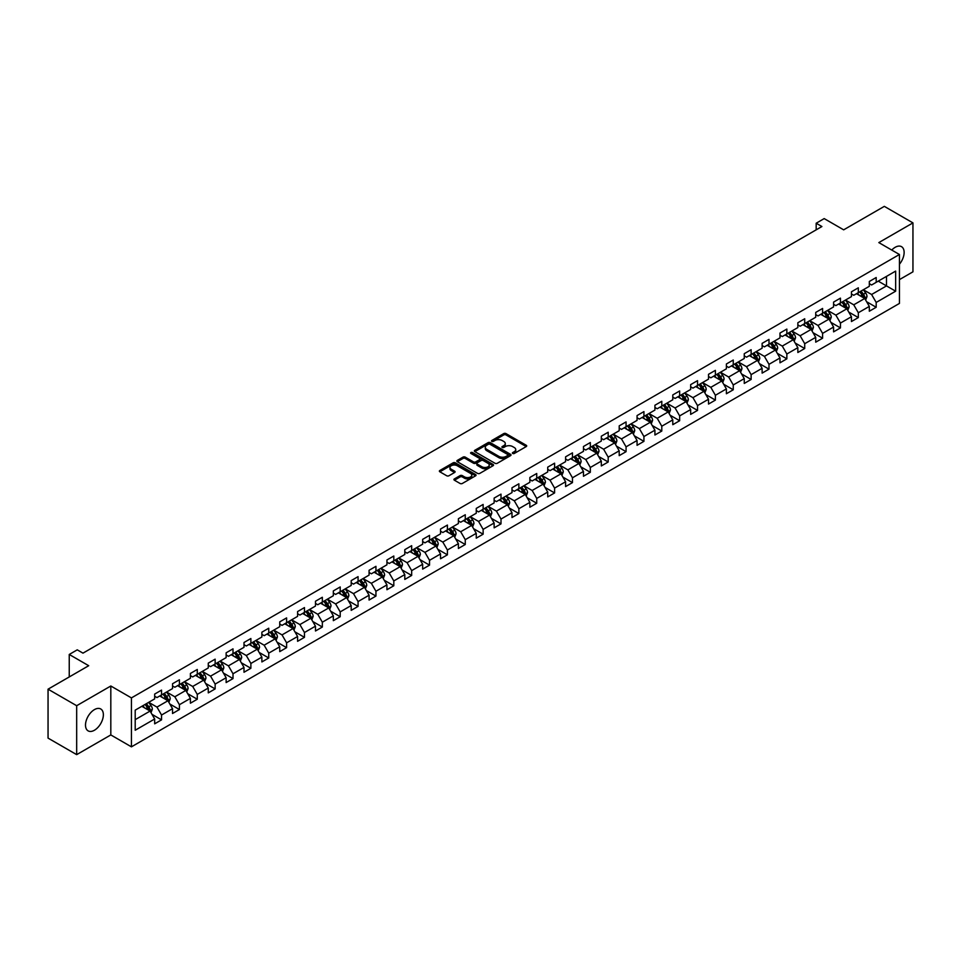 <?xml version="1.0" encoding="UTF-8"?>
<svg xmlns="http://www.w3.org/2000/svg" width="961" height="961" viewBox="0 0 961 961"><rect width="100%" height="100%" fill="white"/><g stroke="black" fill="none" stroke-linecap="round" stroke-linejoin="round"><path stroke-width="1.44" d="M512.718 453.472A1.117 0.637 0 0 0 514.291 453.472L526.232 446.577A1.586 0.913 0 0 0 526.7 445.928A1.586 0.913 0 0 0 526.232 445.279L506.003 433.603A1.586 0.913 0 0 0 503.744 433.603L491.804 440.498A1.117 0.637 0 0 0 493.377 441.399L494.927 440.51A5.093 2.943 0 0 1 502.122 440.51L503.804 441.483A5.093 2.943 0 0 1 505.294 443.562A5.093 2.943 0 0 1 503.804 445.64L502.255 446.529A1.117 0.637 0 0 0 503.828 447.442L505.378 446.553A5.093 2.943 0 0 1 512.573 446.553L514.255 447.526A5.093 2.943 0 0 1 515.745 449.592A5.093 2.943 0 0 1 514.255 451.67L512.718 452.571A1.117 0.637 0 0 0 512.718 453.472L512.718 452.571M94.43 730.24A12.637 7.292 120 0 0 102.683 719.104A12.637 7.292 120 0 0 100.749 708.978A12.637 7.292 120 0 0 94.43 709.614A12.637 7.292 120 0 0 86.178 720.738A12.637 7.292 120 0 0 88.112 730.865A12.637 7.292 120 0 0 94.43 730.24M899.436 264.239A12.637 7.292 120 0 0 901.514 246.665A12.637 7.292 120 0 0 895.196 247.289A12.637 7.292 120 0 0 891.76 250.064M454.397 478.902A1.586 0.913 0 0 0 453.928 479.551A1.586 0.913 0 0 0 454.397 480.2L460.079 483.479A1.586 0.913 0 0 0 462.325 483.479L475.587 475.815A1.586 0.913 0 0 0 476.055 475.166A1.586 0.913 0 0 0 475.587 474.518L455.358 462.842A1.586 0.913 0 0 0 453.111 462.842L439.838 470.494A1.586 0.913 0 0 0 439.381 471.142A1.586 0.913 0 0 0 439.838 471.791L446.697 475.755A1.586 0.913 0 0 0 448.943 475.755L454.625 472.476A1.586 0.913 0 0 0 455.094 471.827A1.586 0.913 0 0 0 454.625 471.178L451.226 469.208A4.252 2.451 0 0 1 449.976 467.478A4.252 2.451 0 0 1 452.607 465.208A4.252 2.451 0 0 1 457.232 465.737L470.554 473.437A4.252 2.451 0 0 1 471.803 475.166A4.252 2.451 0 0 1 469.184 477.437A4.252 2.451 0 0 1 464.547 476.908L462.325 475.623A1.586 0.913 0 0 0 460.079 475.623L454.397 478.902L454.397 480.2M899.436 279.627L912.95 271.819L912.95 222.892L884.324 206.363L843.662 229.835L824.19 218.591L816.177 223.228L821.907 226.532L82.982 653.144L77.252 649.84L69.24 654.465L69.24 676.94M76.676 705.71L76.676 754.637L110.815 734.937L110.815 685.998L76.676 705.71L48.05 689.181L88.712 665.709L69.24 654.465M110.815 685.998L131.429 697.902L899.436 254.497L899.436 303.424L131.429 746.841L131.429 697.902M912.95 222.892L878.822 242.592L899.436 254.497M495.035 463.286A1.586 0.913 0 0 0 497.281 463.286L510.555 455.634A1.586 0.913 0 0 0 511.012 454.985A1.586 0.913 0 0 0 510.555 454.337L490.314 442.649A1.586 0.913 0 0 0 488.068 442.649L474.806 450.313A1.586 0.913 0 0 0 474.338 450.961A1.586 0.913 0 0 0 474.806 451.61L495.035 463.286M471.37 453.712A1.117 0.637 0 0 1 472.5 453.868L493.053 465.737L479.803 473.389A1.586 0.913 0 0 1 477.557 473.389L457.316 461.7L462.998 458.445L462.998 457.124L457.316 460.403A1.586 0.913 0 0 0 456.859 461.052A1.586 0.913 0 0 0 457.316 461.7L457.316 460.403M462.998 458.445A1.586 0.913 0 0 1 465.244 458.445L465.244 457.124A1.586 0.913 0 0 0 462.998 457.124M465.244 457.124L473.449 461.869A1.586 0.913 0 0 0 475.707 461.869L479.467 459.694A1.586 0.913 0 0 0 479.935 459.046A1.586 0.913 0 0 0 479.467 458.397L470.926 453.46A1.117 0.637 0 0 1 472.5 452.547L493.065 464.427A1.586 0.913 0 0 1 493.534 465.076A1.586 0.913 0 0 1 493.065 465.725L493.065 464.427M76.676 754.637L48.05 738.108L48.05 689.181M151.982 714.335L161.544 719.861L161.544 715.032L172.536 708.689L172.536 713.506L179.407 709.542L179.407 704.713L190.41 698.371L190.41 703.2L197.281 699.224L197.281 694.407L208.273 688.052L208.273 692.881L215.144 688.917L215.144 684.088L226.135 677.733L226.135 682.562L233.006 678.598L233.006 673.769L243.998 667.427L243.998 672.256L250.881 668.279L250.881 663.462L261.873 657.108L261.873 661.937L268.744 657.973L268.744 653.144L279.735 646.789L279.735 651.618L286.606 647.654L286.606 642.825L297.598 636.482L297.598 641.311L304.469 637.335L304.469 632.518L315.472 626.164L315.472 630.993L322.343 627.028L322.343 622.199L333.335 615.845L333.335 620.674L340.206 616.71L340.206 611.881L351.197 605.538L351.197 610.367L358.069 606.391L358.069 601.562L369.072 595.219L369.072 600.048L375.943 596.084L375.943 591.255L386.935 584.901L386.935 589.73L393.806 585.766L393.806 580.937L404.797 574.594L404.797 579.423L411.668 575.447L411.668 570.618L422.66 564.275L422.66 569.104L429.531 565.14L429.531 560.311L440.534 553.956L440.534 558.785L447.406 554.821L447.406 549.992L458.397 543.65L458.397 548.467L465.268 544.503L465.268 539.674L476.26 533.331L476.26 538.16L483.131 534.196L483.131 529.367L494.134 523.012L494.134 527.841L501.005 523.877L501.005 519.048L511.997 512.706L511.997 517.523L518.868 513.558L518.868 508.729L529.859 502.387L529.859 507.216L536.731 503.252L536.731 498.423L547.722 492.068L547.722 496.897L554.593 492.933L554.593 488.104L565.597 481.761L565.597 486.578L572.468 482.614L572.468 477.785L583.459 471.443L583.459 476.272L590.33 472.295L590.33 467.478L601.322 461.124L601.322 465.953L608.193 461.989L608.193 457.16L619.196 450.817L619.196 455.634L626.067 451.67L626.067 446.841L637.059 440.498L637.059 445.327L643.93 441.351L643.93 436.534L654.922 430.18L654.922 435.009L661.793 431.045L661.793 426.216L672.784 419.873L672.784 424.69L679.655 420.726L679.655 415.897L690.659 409.554L690.659 414.383L697.53 410.407L697.53 405.59L708.521 399.235L708.521 404.064L715.392 400.1L715.392 395.271L726.384 388.917L726.384 393.746L733.255 389.782L733.255 384.953L744.258 378.61L744.258 383.439L751.13 379.463L751.13 374.646L762.121 368.291L762.121 373.12L768.992 369.156L768.992 364.327L779.984 357.972L779.984 362.802L786.855 358.837L786.855 354.008L797.846 347.666L797.846 352.495L804.717 348.519L804.717 343.702L815.721 337.347L815.721 342.176L822.592 338.212L822.592 333.383L833.583 327.028L833.583 331.857L840.455 327.893L840.455 323.064L851.446 316.722L851.446 321.551L858.317 317.574L858.317 312.745L869.321 306.403L869.321 311.232L876.192 307.268L876.192 302.439L895.652 291.195L895.652 271.098L886.498 276.384L886.498 285.91L895.652 291.195M161.544 719.861L154.673 723.825L154.673 718.996L135.201 730.24L135.201 710.143L154.673 698.899L154.673 694.07L161.544 690.106L161.544 694.935L172.536 688.581L172.536 683.751L179.407 679.787L179.407 684.616L190.41 678.262L190.41 673.445L197.281 669.469L197.281 674.298L208.273 667.955L208.273 663.126L215.144 659.162L215.144 663.991L226.135 657.636L226.135 652.807L233.006 648.843L233.006 653.672L243.998 647.318L243.998 642.501L250.881 638.524L250.881 643.353L261.873 637.011L261.873 632.182L268.744 628.218L268.744 633.047L279.735 626.692L279.735 621.863L286.606 617.899L286.606 622.728L297.598 616.373L297.598 611.556L304.469 607.58L304.469 612.409L315.472 606.067L315.472 601.238L322.343 597.274L322.343 602.091L333.335 595.748L333.335 590.919L340.206 586.955L340.206 591.784L351.197 585.429L351.197 580.612L358.069 576.636L358.069 581.465L369.072 575.122L369.072 570.293L375.943 566.329L375.943 571.146L386.935 564.804L386.935 559.975L393.806 556.011L393.806 560.84L404.797 554.485L404.797 549.668L411.668 545.692L411.668 550.521L422.66 544.178L422.66 539.349L429.531 535.385L429.531 540.202L440.534 533.86L440.534 529.03L447.406 525.066L447.406 529.895L458.397 523.541L458.397 518.712L465.268 514.748L465.268 519.577L476.26 513.234L476.26 508.405L483.131 504.441L483.131 509.258L494.134 502.915L494.134 498.086L501.005 494.122L501.005 498.951L511.997 492.597L511.997 487.768L518.868 483.803L518.868 488.632L529.859 482.29L529.859 477.461L536.731 473.497L536.731 478.314L547.722 471.971L547.722 467.142L554.593 463.178L554.593 468.007L565.597 461.652L565.597 456.823L572.468 452.859L572.468 457.688L583.459 451.346L583.459 446.517L590.33 442.54L590.33 447.37L601.322 441.027L601.322 436.198L608.193 432.234L608.193 437.063L619.196 430.708L619.196 425.879L626.067 421.915L626.067 426.744L637.059 420.401L637.059 415.572L643.93 411.596L643.93 416.425L654.922 410.083L654.922 405.254L661.793 401.29L661.793 406.119L672.784 399.764L672.784 394.935L679.655 390.971L679.655 395.8L690.659 389.457L690.659 384.628L697.53 380.652L697.53 385.481L708.521 379.139L708.521 374.31L715.392 370.345L715.392 375.174L726.384 368.82L726.384 363.991L733.255 360.027L733.255 364.856L744.258 358.501L744.258 353.684L751.13 349.708L751.13 354.537L762.121 348.194L762.121 343.365L768.992 339.401L768.992 344.23L779.984 337.876L779.984 333.047L786.855 329.082L786.855 333.911L797.846 327.557L797.846 322.74L804.717 318.764L804.717 323.593L815.721 317.25L815.721 312.421L822.592 308.457L822.592 313.274L833.583 306.931L833.583 302.102L840.455 298.138L840.455 302.967L851.446 296.613L851.446 291.796L858.317 287.819L858.317 292.649L869.321 286.306L869.321 281.477L876.192 277.513L876.192 282.33L895.652 271.098M159.718 695.992L167.959 700.749L156.967 707.092L148.715 702.335M154.673 696.257L156.967 697.578L161.544 694.935M156.967 707.092L161.544 715.032M167.959 700.749L172.536 708.689M177.581 685.673L185.821 690.43L174.83 696.785L166.589 692.016M172.536 685.938L174.83 687.259L179.407 684.616M174.83 696.785L179.407 704.713M185.821 690.43L190.41 698.371M195.443 675.355L203.696 680.124L192.693 686.466L184.452 681.709M190.41 675.619L192.693 676.94L197.281 674.298M192.693 686.466L197.281 694.407M203.696 680.124L208.273 688.052M213.306 665.048L221.559 669.805L210.567 676.148L202.315 671.391M208.273 665.312L210.567 666.634L215.144 663.991M210.567 676.148L215.144 684.088M221.559 669.805L226.135 677.733M231.181 654.729L239.421 659.486L228.43 665.841L220.177 661.072M226.135 654.994L228.43 656.315L233.006 653.672M228.43 665.841L233.006 673.769M239.421 659.486L243.998 667.427M249.043 644.411L257.284 649.18L246.292 655.522L238.052 650.765M243.998 644.675L246.292 645.996L250.881 643.353M246.292 655.522L250.881 663.462M257.284 649.18L261.873 657.108M266.906 634.104L275.158 638.861L264.155 645.203L255.914 640.446M261.873 634.368L264.155 635.689L268.744 633.047M264.155 645.203L268.744 653.144M275.158 638.861L279.735 646.789M284.78 623.785L293.021 628.542L282.029 634.897L273.777 630.128M279.735 624.049L282.029 625.371L286.606 622.728M282.029 634.897L286.606 642.825M293.021 628.542L297.598 636.482M302.643 613.466L310.883 618.235L299.892 624.578L291.651 619.821M297.598 613.731L299.892 615.052L304.469 612.409M299.892 624.578L304.469 632.518M310.883 618.235L315.472 626.164M320.506 603.16L328.758 607.917L317.755 614.259L309.514 609.502M315.472 603.424L317.755 604.745L322.343 602.091M317.755 614.259L322.343 622.199M328.758 607.917L333.335 615.845M338.368 592.841L346.621 597.598L335.629 603.952L327.377 599.183M333.335 593.105L335.629 594.427L340.206 591.784M335.629 603.952L340.206 611.881M346.621 597.598L351.197 605.538M356.243 582.522L364.483 587.291L353.492 593.634L345.239 588.877M351.197 582.786L353.492 584.108L358.069 581.465M353.492 593.634L358.069 601.562M364.483 587.291L369.072 595.219M374.105 572.215L382.346 576.972L371.354 583.315L363.114 578.558M369.072 572.48L371.354 573.801L375.943 571.146M371.354 583.315L375.943 591.255M382.346 576.972L386.935 584.901M391.968 561.897L400.22 566.654L389.217 573.008L380.976 568.239M386.935 562.161L389.217 563.482L393.806 560.84M389.217 573.008L393.806 580.937M400.22 566.654L404.797 574.594M409.842 551.578L418.083 556.335L407.092 562.69L398.839 557.933M404.797 551.842L407.092 553.164L411.668 550.521M407.092 562.69L411.668 570.618M418.083 556.335L422.66 564.275M427.705 541.259L435.946 546.028L424.954 552.371L416.714 547.614M422.66 541.536L424.954 542.857L429.531 540.202M424.954 552.371L429.531 560.311M435.946 546.028L440.534 553.956M445.568 530.952L453.82 535.709L442.817 542.064L434.576 537.295M440.534 531.217L442.817 532.538L447.406 529.895M442.817 542.064L447.406 549.992M453.82 535.709L458.397 543.65M463.43 520.634L471.683 525.391L460.691 531.745L452.439 526.988M458.397 520.898L460.691 522.219L465.268 519.577M460.691 531.745L465.268 539.674M471.683 525.391L476.26 533.331M481.305 510.315L489.545 515.084L478.554 521.427L470.301 516.67M476.26 510.579L478.554 511.913L483.131 509.258M478.554 521.427L483.131 529.367M489.545 515.084L494.134 523.012M499.167 500.008L507.408 504.765L496.417 511.12L488.176 506.351M494.134 500.273L496.417 501.594L501.005 498.951M496.417 511.12L501.005 519.048M507.408 504.765L511.997 512.706M514.291 500.801L506.039 496.044M518.868 508.729L514.279 500.801L525.283 494.447L517.03 489.69M511.997 489.954L514.291 491.275M525.283 494.447L529.859 502.387M518.868 488.632L514.279 491.275M534.905 479.371L543.145 484.14L532.154 490.482L523.901 485.725M529.859 479.635L532.154 480.968L536.731 478.314M532.154 490.482L536.731 498.423M543.145 484.14L547.722 492.068M552.767 469.064L561.008 473.821L550.016 480.164L541.776 475.407M547.722 469.328L550.016 470.65L554.593 468.007M550.016 480.164L554.593 488.104M561.008 473.821L565.597 481.761M570.63 458.745L578.882 463.502L567.879 469.857L559.638 465.088M565.597 459.01L567.879 460.331L572.468 457.688M567.879 469.857L572.468 477.785M578.882 463.502L583.459 471.443M588.492 448.427L596.745 453.196L585.754 459.538L577.501 454.781M583.459 448.691L585.754 450.012L590.33 447.37M585.754 459.538L590.33 467.478M596.745 453.196L601.322 461.124M606.367 438.12L614.608 442.877L603.616 449.219L595.364 444.462M601.322 438.384L603.616 439.706L608.193 437.063M603.616 449.219L608.193 457.16M614.608 442.877L619.196 450.817M624.23 427.801L632.47 432.558L621.479 438.913L613.238 434.144M619.196 428.065L621.479 429.387L626.067 426.744M621.479 438.913L626.067 446.841M632.47 432.558L637.059 440.498M642.092 417.482L650.345 422.251L639.353 428.594L631.101 423.837M637.059 417.747L639.353 419.068L643.93 416.425M639.353 428.594L643.93 436.534M650.345 422.251L654.922 430.18M659.967 407.176L668.207 411.933L657.216 418.275L648.963 413.518M654.922 407.44L657.216 408.761L661.793 406.119M657.216 418.275L661.793 426.216M668.207 411.933L672.784 419.873M677.829 396.857L686.07 401.614L675.078 407.969L666.838 403.2M672.784 397.121L675.078 398.443L679.655 395.8M675.078 407.969L679.655 415.897M686.07 401.614L690.659 409.554M695.692 386.538L703.945 391.307L692.941 397.65L684.7 392.893M690.659 386.802L692.941 388.124L697.53 385.481M692.941 397.65L697.53 405.59M703.945 391.307L708.521 399.235M713.555 376.231L721.807 380.988L710.816 387.331L702.563 382.574M708.521 376.496L710.816 377.817L715.392 375.174M710.816 387.331L715.392 395.271M721.807 380.988L726.384 388.917M731.429 365.913L739.67 370.67L728.678 377.024L720.438 372.255M726.384 366.177L728.678 367.498L733.255 364.856M728.678 377.024L733.255 384.953M739.67 370.67L744.258 378.61M749.292 355.594L757.532 360.363L746.541 366.706L738.3 361.949M744.258 355.858L746.541 357.18L751.13 354.537M746.541 366.706L751.13 374.646M757.532 360.363L762.121 368.291M767.154 345.287L775.407 350.044L764.415 356.387L756.163 351.63M762.121 345.552L764.415 346.873L768.992 344.23M764.415 356.387L768.992 364.327M775.407 350.044L779.984 357.972M785.029 334.969L793.269 339.726L782.278 346.08L774.025 341.311M779.984 335.233L782.278 336.554L786.855 333.911M782.278 346.08L786.855 354.008M793.269 339.726L797.846 347.666M802.891 324.65L811.132 329.419L800.141 335.761L791.9 331.004M797.846 324.914L800.141 326.235L804.717 323.593M800.141 335.761L804.717 343.702M811.132 329.419L815.721 337.347M820.754 314.343L829.007 319.1L818.003 325.443L809.763 320.686M815.721 314.607L818.003 315.929L822.592 313.274M818.003 325.443L822.592 333.383M829.007 319.1L833.583 327.028M838.617 304.024L846.869 308.781L835.878 315.136L827.625 310.367M833.583 304.289L835.878 305.61L840.455 302.967M835.878 315.136L840.455 323.064M846.869 308.781L851.446 316.722M856.491 293.706L864.732 298.475L853.74 304.817L845.5 300.06M851.446 293.97L853.74 295.291L858.317 292.649M853.74 304.817L858.317 312.745M864.732 298.475L869.321 306.403M878.246 281.141L886.498 285.91L871.603 294.498L863.362 289.741M869.321 283.663L871.603 284.985L876.192 282.33M871.603 294.498L876.192 302.439M110.815 734.937L131.429 746.841M816.177 223.228L816.177 229.835M135.201 719.657L150.096 711.068L141.844 706.299M150.096 711.068L154.673 718.996M866.63 301.742L876.192 307.268M848.755 312.061L858.317 317.574M830.893 322.367L840.455 327.893M813.03 332.686L822.592 338.212M795.155 343.005L804.717 348.519M777.293 353.312L786.855 358.837M759.43 363.63L768.992 369.156M741.568 373.949L751.13 379.463M723.693 384.256L733.255 389.782M705.83 394.575L715.392 400.1M687.968 404.893L697.53 410.407M670.093 415.2L679.655 420.726M652.231 425.519L661.793 431.045M634.368 435.838L643.93 441.351M616.506 446.156L626.067 451.67M598.631 456.463L608.193 461.989M580.768 466.782L590.33 472.295M562.906 477.1L572.468 482.614M545.031 487.407L554.593 492.933M527.169 497.726L536.731 503.252M509.306 508.045L518.868 513.558M491.431 518.351L501.005 523.877M473.569 528.67L483.131 534.196M455.706 538.989L465.268 544.503M437.844 549.296L447.406 554.821M419.969 559.614L429.531 565.14M402.106 569.933L411.668 575.447M384.244 580.24L393.806 585.766M366.369 590.559L375.943 596.084M348.507 600.877L358.069 606.391M330.644 611.184L340.206 616.71M312.781 621.503L322.343 627.028M294.907 631.821L304.469 637.335M277.044 642.128L286.606 647.654M259.182 652.447L268.744 657.973M241.307 662.766L250.881 668.279M223.445 673.072L233.006 678.598M205.582 683.391L215.144 688.917M187.719 693.71L197.281 699.224M169.845 704.017L179.407 709.542M513.162 453.628L514.255 452.991A5.093 2.943 0 0 0 515.745 450.925L515.745 449.592M505.294 443.562L505.294 444.883A5.093 2.943 0 0 1 503.804 446.961L502.699 447.598M526.232 445.279L526.232 446.577L506.003 434.925A1.586 0.913 0 0 0 503.744 434.925L492.248 441.555M510.555 454.337L510.555 455.634L490.314 443.97A1.586 0.913 0 0 0 488.068 443.97L474.818 451.622L474.806 450.313M507.744 455.442A1.117 0.637 0 0 0 507.744 454.529L489.978 444.27A1.117 0.637 0 0 0 488.404 444.27L486.771 445.219A5.093 2.943 0 0 0 485.281 447.297A5.093 2.943 0 0 0 486.771 449.376L498.915 456.379A5.093 2.943 0 0 0 506.111 456.379L507.744 455.442L507.744 456.763A1.117 0.637 0 0 0 508.069 456.307L508.069 454.985M485.281 447.297L485.281 448.619A5.093 2.943 0 0 0 486.771 450.697L486.771 449.376M507.744 456.763L506.111 457.7A5.093 2.943 0 0 1 498.915 457.7L486.771 450.697M465.244 458.445L473.449 463.19A1.586 0.913 0 0 0 475.707 463.19L479.467 461.016A1.586 0.913 0 0 0 479.935 460.367L479.935 459.046M481.966 466.782A4.252 2.451 0 0 0 486.602 467.31A4.252 2.451 0 0 0 489.233 465.04A4.252 2.451 0 0 0 487.984 463.31L483.287 460.595A1.586 0.913 0 0 0 481.041 460.595L477.281 462.77A1.586 0.913 0 0 0 476.812 463.418A1.586 0.913 0 0 0 477.281 464.067L481.966 466.782L481.966 468.103A4.252 2.451 0 0 0 486.602 468.632A4.252 2.451 0 0 0 489.233 466.361L489.233 465.04M476.812 463.418L476.812 464.74A1.586 0.913 0 0 0 477.281 465.388L477.281 464.067M481.966 468.103L477.281 465.388M471.803 475.166L471.803 476.488A4.252 2.451 0 0 1 469.184 478.758A4.252 2.451 0 0 1 464.547 478.23L462.325 476.944A1.586 0.913 0 0 0 460.079 476.944L454.421 480.212M449.976 467.478L449.976 468.8A4.252 2.451 0 0 0 451.226 470.542L451.226 469.208M454.601 472.488L451.226 470.542M475.587 474.518L475.587 475.815L455.358 464.163A1.586 0.913 0 0 0 453.111 464.163L439.862 471.803L439.838 470.494M865.645 300.036L867.002 296.601A4.288 2.475 -120 0 0 865.633 292.949L863.266 289.79M859.146 295.243L857.536 293.105M859.723 291.844L862.077 295.003A4.288 2.475 60 0 1 863.314 297.586L864.684 296.793A4.288 2.475 -120 0 0 863.458 294.21L861.092 291.051M860.023 291.676L862.642 295.171A2.186 1.261 60 0 1 863.038 295.832L864.684 296.793M847.77 310.355L849.14 306.919A4.288 2.475 -120 0 0 847.77 303.268L845.404 300.108M841.283 305.562L839.674 303.412M841.848 302.162L844.214 305.31A4.288 2.475 60 0 1 845.44 307.892L846.821 307.1A4.288 2.475 -120 0 0 845.596 304.517L843.229 301.37M842.148 301.982L844.779 305.49A2.186 1.261 60 0 1 845.175 306.151L846.821 307.1M829.908 320.662L831.265 317.238A4.288 2.475 -120 0 0 829.896 313.574L827.541 310.427M823.421 315.869L821.811 313.73M823.985 312.469L826.352 315.628A4.288 2.475 60 0 1 827.577 318.211L828.947 317.418A4.288 2.475 -120 0 0 827.721 314.836L825.355 311.676M824.286 312.301L826.904 315.797A2.186 1.261 60 0 1 827.301 316.469L828.947 317.418M812.045 330.98L813.402 327.545A4.288 2.475 -120 0 0 812.033 323.893L809.667 320.734M805.546 326.187L803.949 324.049M806.123 322.788L808.489 325.947A4.288 2.475 60 0 1 809.715 328.53L811.084 327.737A4.288 2.475 -120 0 0 809.859 325.154L807.492 321.995M806.423 322.62L809.042 326.115A2.186 1.261 60 0 1 809.438 326.776L811.084 327.737M794.17 341.299L795.54 337.864A4.288 2.475 -120 0 0 794.17 334.212L791.804 331.052M787.684 336.506L786.074 334.356M788.248 333.107L790.615 336.254A4.288 2.475 60 0 1 791.852 338.837L793.221 338.044A4.288 2.475 -120 0 0 791.996 335.461L789.63 332.314M788.549 332.926L791.179 336.434A2.186 1.261 60 0 1 791.576 337.095L793.221 338.044M776.308 351.606L777.677 348.182A4.288 2.475 -120 0 0 776.296 344.519L773.941 341.371M769.821 346.813L768.211 344.675M770.386 343.413L772.752 346.573A4.288 2.475 60 0 1 773.977 349.155L775.359 348.362A4.288 2.475 -120 0 0 774.122 345.78L771.767 342.621M770.686 343.245L773.305 346.741A2.186 1.261 60 0 1 773.701 347.414L775.359 348.362M758.445 361.925L759.803 358.489A4.288 2.475 -120 0 0 758.433 354.837L756.067 351.678M751.946 357.132L750.349 354.993M752.523 353.732L754.89 356.891A4.288 2.475 60 0 1 756.115 359.474L757.484 358.681A4.288 2.475 -120 0 0 756.259 356.099L753.892 352.939M752.823 353.564L755.442 357.06A2.186 1.261 60 0 1 755.839 357.72L757.484 358.681M740.583 372.243L741.94 368.808A4.288 2.475 -120 0 0 740.571 365.156L738.204 361.997M734.084 367.45L732.474 365.3M734.66 364.051L737.015 367.198A4.288 2.475 60 0 1 738.252 369.781L739.622 368.988A4.288 2.475 -120 0 0 738.396 366.405L736.03 363.258M734.949 363.871L737.58 367.378A2.186 1.261 60 0 1 737.976 368.039L739.622 368.988M722.708 382.55L724.077 379.127A4.288 2.475 -120 0 0 722.708 375.463L720.342 372.315M716.221 377.757L714.612 375.619M716.786 374.358L719.152 377.517A4.288 2.475 60 0 1 720.378 380.1L721.759 379.307A4.288 2.475 -120 0 0 720.522 376.724L718.167 373.565M717.086 374.189L719.717 377.685A2.186 1.261 60 0 1 720.113 378.358L721.759 379.307M704.845 392.869L706.203 389.433A4.288 2.475 -120 0 0 704.833 385.781L702.479 382.622M698.359 388.076L696.749 385.938M698.923 384.676L701.29 387.836A4.288 2.475 60 0 1 702.515 390.418L703.884 389.625A4.288 2.475 -120 0 0 702.659 387.043L700.293 383.883M699.224 384.508L701.842 388.004A2.186 1.261 60 0 1 702.239 388.664L703.884 389.625M686.983 403.188L688.34 399.752A4.288 2.475 -120 0 0 686.971 396.1L684.604 392.941M680.484 398.395L678.886 396.244M681.061 394.995L683.427 398.142A4.288 2.475 60 0 1 684.652 400.725L686.022 399.932A4.288 2.475 -120 0 0 684.797 397.349L682.43 394.202M681.361 394.815L683.98 398.322A2.186 1.261 60 0 1 684.376 398.983L686.022 399.932M669.108 413.494L670.478 410.071A4.288 2.475 -120 0 0 669.108 406.419L666.742 403.26M662.622 408.701L661.012 406.563M663.186 405.302L665.553 408.461A4.288 2.475 60 0 1 666.778 411.044L668.159 410.251A4.288 2.475 -120 0 0 666.934 407.668L664.568 404.509M663.486 405.134L666.117 408.641A2.186 1.261 60 0 1 666.514 409.302L668.159 410.251M651.246 423.813L652.603 420.377A4.288 2.475 -120 0 0 651.234 416.726L648.879 413.578M644.759 419.02L643.149 416.882M645.324 415.62L647.69 418.78A4.288 2.475 60 0 1 648.915 421.362L650.297 420.57A4.288 2.475 -120 0 0 649.059 417.987L646.705 414.828M645.624 415.452L648.243 418.948A2.186 1.261 60 0 1 648.639 419.609L650.297 420.57M633.383 434.132L634.74 430.696A4.288 2.475 -120 0 0 633.371 427.044L631.005 423.885M626.884 429.339L625.287 427.189M627.461 425.939L629.827 429.086A4.288 2.475 60 0 1 631.053 431.669L632.422 430.876A4.288 2.475 -120 0 0 631.197 428.294L628.83 425.146M627.761 425.759L630.38 429.267A2.186 1.261 60 0 1 630.776 429.927L632.422 430.876M615.52 444.438L616.878 441.015A4.288 2.475 -120 0 0 615.508 437.363L613.142 434.204M609.022 439.657L607.412 437.507M609.598 436.246L611.953 439.405A4.288 2.475 60 0 1 613.19 441.988L614.559 441.195A4.288 2.475 -120 0 0 613.334 438.612L610.968 435.453M609.887 436.078L612.517 439.585A2.186 1.261 60 0 1 612.914 440.246L614.559 441.195M597.646 454.757L599.015 451.322A4.288 2.475 -120 0 0 597.646 447.67L595.279 444.523M591.159 449.964L589.549 447.826M591.724 446.565L594.09 449.724A4.288 2.475 60 0 1 595.315 452.307L596.697 451.514A4.288 2.475 -120 0 0 595.46 448.931L593.105 445.772M592.024 446.397L594.643 449.892A2.186 1.261 60 0 1 595.051 450.565L596.697 451.514M579.783 465.076L581.141 461.64A4.288 2.475 -120 0 0 579.771 457.989L577.417 454.829M573.297 460.283L571.687 458.133M573.861 456.883L576.228 460.043A4.288 2.475 60 0 1 577.453 462.613L578.822 461.821A4.288 2.475 -120 0 0 577.597 459.238L575.231 456.091M574.161 456.703L576.78 460.211A2.186 1.261 60 0 1 577.177 460.872L578.822 461.821M561.921 475.395L563.278 471.959A4.288 2.475 -120 0 0 561.909 468.307L559.542 465.148M555.422 470.602L553.824 468.451M555.999 467.202L558.353 470.349A4.288 2.475 60 0 1 559.59 472.932L560.96 472.139A4.288 2.475 -120 0 0 559.734 469.557L557.368 466.397M556.299 467.022L558.918 470.53A2.186 1.261 60 0 1 559.314 471.19L560.96 472.139M544.046 485.701L545.416 482.278A4.288 2.475 -120 0 0 544.046 478.614L541.68 475.467M537.559 480.908L535.95 478.77M538.124 477.509L540.49 480.668A4.288 2.475 60 0 1 541.716 483.251L543.097 482.458A4.288 2.475 -120 0 0 541.872 479.875L539.505 476.716M538.424 477.341L541.055 480.836A2.186 1.261 60 0 1 541.451 481.509L543.097 482.458M526.184 496.02L527.541 492.585A4.288 2.475 -120 0 0 526.172 488.933L523.817 485.773M519.697 491.227L518.087 489.077M520.261 487.828L522.628 490.987A4.288 2.475 60 0 1 523.853 493.558L525.235 492.765A4.288 2.475 -120 0 0 523.997 490.194L521.643 487.035M520.562 487.659L523.18 491.155A2.186 1.261 60 0 1 523.577 491.816L525.235 492.765M508.321 506.339L509.678 502.903A4.288 2.475 -120 0 0 508.309 499.252L505.942 496.092M501.822 501.546L500.225 499.396M502.399 498.146L504.765 501.294A4.288 2.475 60 0 1 505.991 503.876L507.36 503.083A4.288 2.475 -120 0 0 506.135 500.501L503.768 497.354M502.699 497.966L505.318 501.474A2.186 1.261 60 0 1 505.714 502.135L507.36 503.083M490.446 516.646L491.816 513.222A4.288 2.475 -120 0 0 490.446 509.558L488.08 506.411M483.96 511.853L482.35 509.714M484.536 508.453L486.891 511.612A4.288 2.475 60 0 1 488.128 514.195L489.497 513.402A4.288 2.475 -120 0 0 488.272 510.82L485.906 507.66M484.825 508.285L487.455 511.781A2.186 1.261 60 0 1 487.852 512.453L489.497 513.402M472.584 526.964L473.953 523.529A4.288 2.475 -120 0 0 472.584 519.877L470.217 516.718M466.097 522.171L464.487 520.033M466.662 518.772L469.028 521.931A4.288 2.475 60 0 1 470.253 524.514L471.635 523.709A4.288 2.475 -120 0 0 470.397 521.138L468.043 517.979M466.962 518.604L469.581 522.099A2.186 1.261 60 0 1 469.989 522.76L471.635 523.709M454.721 537.283L456.079 533.848A4.288 2.475 -120 0 0 454.709 530.196L452.355 527.036M448.234 532.49L446.625 530.34M448.799 529.091L451.165 532.238A4.288 2.475 60 0 1 452.391 534.821L453.76 534.028A4.288 2.475 -120 0 0 452.535 531.445L450.168 528.298M449.099 528.91L451.718 532.418A2.186 1.261 60 0 1 452.114 533.079L453.76 534.028M436.859 547.59L438.216 544.166A4.288 2.475 -120 0 0 436.847 540.502L434.48 537.355M430.36 542.797L428.762 540.659M430.936 539.397L433.291 542.557A4.288 2.475 60 0 1 434.528 545.139L435.898 544.346A4.288 2.475 -120 0 0 434.672 541.764L432.306 538.604M431.237 539.229L433.855 542.725A2.186 1.261 60 0 1 434.252 543.397L435.898 544.346M418.984 557.909L420.353 554.473A4.288 2.475 -120 0 0 418.984 550.821L416.618 547.662M412.497 553.116L410.888 550.977M413.062 549.716L415.428 552.875A4.288 2.475 60 0 1 416.654 555.458L418.035 554.653A4.288 2.475 -120 0 0 416.81 552.082L414.443 548.923M413.362 549.548L415.993 553.043A2.186 1.261 60 0 1 416.389 553.704L418.035 554.653M401.121 568.227L402.479 564.792A4.288 2.475 -120 0 0 401.109 561.14L398.755 557.981M394.635 563.434L393.025 561.284M395.199 560.035L397.566 563.182A4.288 2.475 60 0 1 398.791 565.765L400.172 564.972A4.288 2.475 -120 0 0 398.935 562.389L396.581 559.242M395.5 559.855L398.118 563.362A2.186 1.261 60 0 1 398.515 564.023L400.172 564.972M383.259 578.534L384.616 575.11A4.288 2.475 -120 0 0 383.247 571.447L380.88 568.299M376.76 573.741L375.162 571.603M377.337 570.341L379.703 573.501A4.288 2.475 60 0 1 380.928 576.083L382.298 575.291A4.288 2.475 -120 0 0 381.073 572.708L378.706 569.549M377.637 570.173L380.256 573.669A2.186 1.261 60 0 1 380.652 574.342L382.298 575.291M365.384 588.853L366.754 585.417A4.288 2.475 -120 0 0 365.384 581.765L363.018 578.606M358.897 584.06L357.288 581.922M359.474 580.66L361.829 583.82A4.288 2.475 60 0 1 363.066 586.402L364.435 585.609A4.288 2.475 -120 0 0 363.21 583.027L360.843 579.867M359.762 580.492L362.393 583.988A2.186 1.261 60 0 1 362.79 584.648L364.435 585.609M347.522 599.171L348.891 595.736A4.288 2.475 -120 0 0 347.522 592.084L345.155 588.925M341.035 594.379L339.425 592.228M341.599 590.979L343.966 594.126A4.288 2.475 60 0 1 345.191 596.709L346.573 595.916A4.288 2.475 -120 0 0 345.335 593.333L342.981 590.186M341.9 590.799L344.519 594.306A2.186 1.261 60 0 1 344.927 594.967L346.573 595.916M329.659 609.478L331.016 606.055A4.288 2.475 -120 0 0 329.647 602.391L327.293 599.244M323.16 604.685L321.563 602.547M323.737 601.286L326.103 604.445A4.288 2.475 60 0 1 327.329 607.028L328.698 606.235A4.288 2.475 -120 0 0 327.473 603.652L325.106 600.493M324.037 601.118L326.656 604.613A2.186 1.261 60 0 1 327.052 605.286L328.698 606.235M311.796 619.797L313.154 616.361A4.288 2.475 -120 0 0 311.784 612.71L309.418 609.55M305.298 615.004L303.7 612.866M305.874 611.604L308.229 614.764A4.288 2.475 60 0 1 309.466 617.346L310.835 616.554A4.288 2.475 -120 0 0 309.61 613.971L307.244 610.812M306.175 611.436L308.793 614.932A2.186 1.261 60 0 1 309.19 615.593L310.835 616.554M293.922 630.116L295.291 626.68A4.288 2.475 -120 0 0 293.922 623.028L291.555 619.869M287.435 625.323L285.825 623.172M288 621.923L290.366 625.07A4.288 2.475 60 0 1 291.591 627.653L292.973 626.86A4.288 2.475 -120 0 0 291.748 624.278L289.381 621.13M288.3 621.743L290.931 625.251A2.186 1.261 60 0 1 291.327 625.911L292.973 626.86M276.059 640.422L277.417 636.999A4.288 2.475 -120 0 0 276.047 633.335L273.693 630.188M269.573 635.629L267.963 633.491M270.137 632.23L272.504 635.389A4.288 2.475 60 0 1 273.729 637.972L275.11 637.179A4.288 2.475 -120 0 0 273.873 634.596L271.519 631.437M270.437 632.062L273.056 635.557A2.186 1.261 60 0 1 273.453 636.23L275.11 637.179M258.197 650.741L259.554 647.306A4.288 2.475 -120 0 0 258.185 643.654L255.818 640.494M251.698 645.948L250.1 643.81M252.275 642.549L254.641 645.708A4.288 2.475 60 0 1 255.866 648.291L257.236 647.498A4.288 2.475 -120 0 0 256.01 644.915L253.644 641.756M252.575 642.38L255.194 645.876A2.186 1.261 60 0 1 255.59 646.537L257.236 647.498M240.322 661.06L241.691 657.624A4.288 2.475 -120 0 0 240.322 653.973L237.956 650.813M233.835 656.267L232.226 654.117M234.412 652.867L236.766 656.015A4.288 2.475 60 0 1 238.004 658.597L239.373 657.804A4.288 2.475 -120 0 0 238.148 655.222L235.781 652.075M234.7 652.687L237.331 656.195A2.186 1.261 60 0 1 237.727 656.856L239.373 657.804M222.459 671.367L223.829 667.943A4.288 2.475 -120 0 0 222.459 664.279L220.093 661.132M215.973 666.574L214.363 664.435M216.537 663.174L218.904 666.333A4.288 2.475 60 0 1 220.129 668.916L221.511 668.123A4.288 2.475 -120 0 0 220.273 665.541L217.919 662.381M216.838 663.006L219.456 666.502A2.186 1.261 60 0 1 219.865 667.174L221.511 668.123M204.597 681.685L205.954 678.25A4.288 2.475 -120 0 0 204.585 674.598L202.23 671.439M198.098 676.892L196.5 674.754M198.675 673.493L201.041 676.652A4.288 2.475 60 0 1 202.266 679.235L203.636 678.442A4.288 2.475 -120 0 0 202.411 675.859L200.044 672.7M198.975 673.325L201.594 676.82A2.186 1.261 60 0 1 201.99 677.481L203.636 678.442M186.734 692.004L188.092 688.569A4.288 2.475 -120 0 0 186.722 684.917L184.356 681.757M180.236 687.211L178.638 685.061M180.812 683.812L183.167 686.959A4.288 2.475 60 0 1 184.404 689.542L185.773 688.749A4.288 2.475 -120 0 0 184.548 686.166L182.182 683.019M181.112 683.631L183.731 687.139A2.186 1.261 60 0 1 184.128 687.8L185.773 688.749M168.86 702.311L170.229 698.887A4.288 2.475 -120 0 0 168.86 695.223L166.493 692.076M162.373 697.518L160.763 695.38M162.938 694.118L165.304 697.278A4.288 2.475 60 0 1 166.529 699.86L167.911 699.067A4.288 2.475 -120 0 0 166.685 696.485L164.319 693.325M163.238 693.95L165.869 697.446A2.186 1.261 60 0 1 166.265 698.118L167.911 699.067M150.997 712.63L152.355 709.194A4.288 2.475 -120 0 0 150.985 705.542L148.631 702.383M144.51 707.837L142.901 705.698M145.075 704.437L147.441 707.596A4.288 2.475 60 0 1 148.667 710.179L150.048 709.386A4.288 2.475 -120 0 0 148.811 706.803L146.444 703.644M145.375 704.269L147.994 707.764A2.186 1.261 60 0 1 148.39 708.425L150.048 709.386M69.24 670.694L69.24 668.327M514.255 452.991L514.255 451.67M502.255 447.442L502.255 446.529M503.804 446.961L503.804 445.64M491.804 441.399L491.804 440.498M503.744 434.925L503.744 433.603M506.003 434.925L506.003 433.603M488.068 443.97L488.068 442.649M490.314 443.97L490.314 442.649M498.915 457.7L498.915 456.379M506.111 457.7L506.111 456.379M473.449 463.19L473.449 461.869M475.707 463.19L475.707 461.869M479.467 461.016L479.467 459.694M472.5 453.868L472.5 452.547M460.079 476.944L460.079 475.623M462.325 476.944L462.325 475.623M464.547 478.23L464.547 476.908M454.625 472.476L454.625 471.178M453.111 464.163L453.111 462.842M455.358 464.163L455.358 462.842M864.311 298.222L866.978 296.685M863.458 294.21L865.633 292.949M860.407 295.964L862.077 295.003M846.449 308.541L849.104 307.003M845.596 304.517L847.77 303.268M842.533 306.283L844.214 305.31M828.574 318.86L831.241 317.322M827.721 314.836L829.896 313.574M824.67 316.601L826.352 315.628M810.712 329.167L813.378 327.629M809.859 325.154L812.033 323.893M806.808 326.908L808.489 325.947M792.849 339.485L795.504 337.948M791.996 335.461L794.17 334.212M788.933 337.227L790.615 336.254M774.986 349.804L777.641 348.266M774.122 345.78L776.296 344.519M771.07 347.546L772.752 346.573M757.112 360.111L759.779 358.573M756.259 356.099L758.433 354.837M753.208 357.852L754.89 356.891M739.249 370.429L741.916 368.892M738.396 366.405L740.571 365.156M735.345 368.171L737.015 367.198M721.387 380.748L724.041 379.211M720.522 376.724L722.708 375.463M717.471 378.49L719.152 377.517M703.512 391.055L706.179 389.517M702.659 387.043L704.833 385.781M699.608 388.797L701.29 387.836M685.649 401.374L688.316 399.836M684.797 397.349L686.971 396.1M681.745 399.115L683.427 398.142M667.787 411.692L670.442 410.155M666.934 407.668L669.108 406.419M663.871 409.434L665.553 408.461M649.924 421.999L652.579 420.462M649.059 417.987L651.234 416.726M646.008 419.741L647.69 418.78M632.05 432.318L634.716 430.78M631.197 428.294L633.371 427.044M628.146 430.06L629.827 429.086M614.187 442.637L616.854 441.099M613.334 438.612L615.508 437.363M610.283 440.378L611.953 439.405M596.325 452.943L598.979 451.406M595.46 448.931L597.646 447.67M592.408 450.697L594.09 449.724M578.45 463.262L581.117 461.724M577.597 459.238L579.771 457.989M574.546 461.004L576.228 460.043M560.587 473.581L563.254 472.043M559.734 469.557L561.909 468.307M556.683 471.322L558.353 470.349M542.725 483.888L545.38 482.35M541.872 479.875L544.046 478.614M538.809 481.641L540.49 480.668M524.85 494.206L527.517 492.669M523.997 490.194L526.172 488.933M520.946 491.948L522.628 490.987M506.988 504.525L509.654 502.987M506.135 500.501L508.309 499.252M503.083 502.267L504.765 501.294M489.125 514.832L491.792 513.294M488.272 510.82L490.446 509.558M485.221 512.585L486.891 511.612M471.262 525.15L473.917 523.613M470.397 521.138L472.584 519.877M467.346 522.892L469.028 521.931M453.388 535.469L456.055 533.932M452.535 531.445L454.709 530.196M449.484 533.211L451.165 532.238M435.525 545.776L438.192 544.238M434.672 541.764L436.847 540.502M431.621 543.53L433.291 542.557M417.663 556.095L420.317 554.557M416.81 552.082L418.984 550.821M413.747 553.836L415.428 552.875M399.788 566.413L402.455 564.876M398.935 562.389L401.109 561.14M395.884 564.155L397.566 563.182M381.925 576.72L384.592 575.195M381.073 572.708L383.247 571.447M378.021 574.474L379.703 573.501M364.063 587.039L366.73 585.501M363.21 583.027L365.384 581.765M360.159 584.781L361.829 583.82M346.2 597.358L348.855 595.82M345.335 593.333L347.522 592.084M342.284 595.099L343.966 594.126M328.326 607.676L330.992 606.139M327.473 603.652L329.647 602.391M324.422 605.418L326.103 604.445M310.463 617.983L313.13 616.445M309.61 613.971L311.784 612.71M306.559 615.725L308.229 614.764M292.6 628.302L295.255 626.764M291.748 624.278L293.922 623.028M288.684 626.043L290.366 625.07M274.726 638.621L277.393 637.083M273.873 634.596L276.047 633.335M270.822 636.362L272.504 635.389M256.863 648.927L259.53 647.39M256.01 644.915L258.185 643.654M252.959 646.669L254.641 645.708M239.001 659.246L241.667 657.708M238.148 655.222L240.322 653.973M235.097 656.988L236.766 656.015M221.138 669.565L223.793 668.027M220.273 665.541L222.459 664.279M217.222 667.306L218.904 666.333M203.264 679.871L205.93 678.334M202.411 675.859L204.585 674.598M199.359 677.613L201.041 676.652M185.401 690.19L188.068 688.653M184.548 686.166L186.722 684.917M181.497 687.932L183.167 686.959M167.538 700.509L170.193 698.971M166.685 696.485L168.86 695.223M163.622 698.251L165.304 697.278M149.664 710.816L152.331 709.278M148.811 706.803L150.985 705.542M145.76 708.557L147.441 707.596"/></g></svg>
